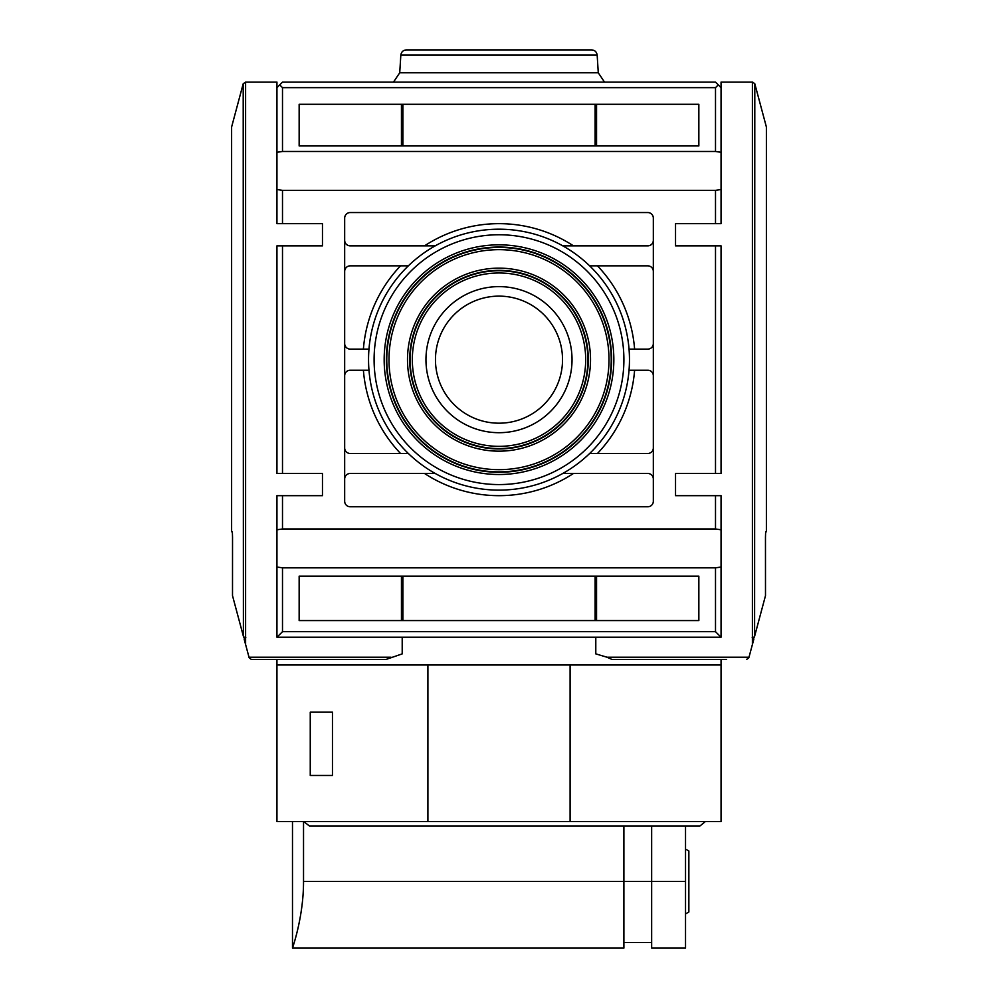 <?xml version="1.0" encoding="UTF-8"?>
<svg xmlns="http://www.w3.org/2000/svg" width="998" height="998" viewBox="0 0 998 998"><rect width="100%" height="100%" fill="white"/><g stroke="black" fill="none" stroke-linecap="round" stroke-linejoin="round"><path stroke-width="1.5" d="M570.095 821.529L570.095 664.98L721.055 664.98L721.055 821.529L276.945 821.529L276.945 659.429L251.296 659.429L249.151 657.782L251.296 659.429L386.101 659.429L402.206 653.877L402.206 637.223M303.529 821.529L303.529 881.484C303.592 917.399 292.202 948.736 292.489 948.1C292.177 948.824 303.604 917.374 303.529 881.484L623.9 881.484L623.9 825.97M303.654 821.529L309.405 825.97L699.96 825.97L685.526 825.97L685.526 948.1L651.657 948.1L651.657 825.97M685.526 881.484L623.9 881.484L623.9 948.1L292.489 948.1L292.489 821.529M748.849 657.782L746.704 659.429L748.999 657.208L606.959 657.208L595.794 653.877L595.794 637.223M715.504 528.977L721.055 529.788L721.055 637.223L276.945 637.223L276.945 529.788L282.496 528.977L715.504 528.977L715.504 495.669L675.534 495.669L675.534 473.464L715.504 473.464L715.504 245.857L675.534 245.857L675.534 223.652L721.055 223.652L721.055 87.649L715.504 82.098L282.496 82.098L279.727 84.867L282.496 87.649L715.504 87.649L718.273 84.867M715.504 223.652L715.504 190.344L282.496 190.344L282.496 223.652L276.945 223.652L276.945 87.649L279.727 84.867M748.999 657.208L753.889 638.957L752.143 637.223L754.363 637.211L754.6 636.337L754.8 83.745L752.654 82.098L721.055 82.098L721.055 87.649M245.608 637.223L245.608 82.098L243.2 83.745L231.611 127.008L231.611 531.747L232.359 531.747L232.534 537.298L232.509 595.669L243.637 637.211L245.857 637.223L244.111 638.957L249.151 657.782M245.608 82.098L276.945 82.098L276.945 87.649M276.945 152.295L282.496 151.484L282.496 87.649M721.055 152.295L715.504 151.484L715.504 87.649M425.959 359.667A73.041 73.041 0 0 0 535.514 422.915A73.041 73.041 0 0 0 535.514 296.406A73.041 73.041 0 0 0 425.959 359.667M435.465 359.667A63.535 63.535 0 0 0 530.761 414.681A63.535 63.535 0 0 0 530.761 304.639A63.535 63.535 0 0 0 435.465 359.667M653.328 343.561A5.551 5.551 0 0 1 647.777 349.113L629.027 349.113M368.973 349.113L350.223 349.113A5.551 5.551 0 0 1 344.672 343.561M629.027 370.208L647.777 370.208A5.551 5.551 0 0 1 653.328 375.759M344.672 375.759A5.551 5.551 0 0 1 350.223 370.208L368.973 370.208M344.672 479.015A5.551 5.551 0 0 1 350.223 473.464L435.215 473.464M408.357 453.479L350.223 453.479A5.551 5.551 0 0 1 344.672 447.927M653.328 447.927A5.551 5.551 0 0 1 647.777 453.479L589.643 453.479M562.785 473.464L647.777 473.464A5.551 5.551 0 0 1 653.328 479.015M435.215 245.857L350.223 245.857A5.551 5.551 0 0 1 344.672 240.306M344.672 271.394A5.551 5.551 0 0 1 350.223 265.842L408.357 265.842M589.643 265.842L647.777 265.842A5.551 5.551 0 0 1 653.328 271.394M653.328 240.306A5.551 5.551 0 0 1 647.777 245.857L562.785 245.857M653.328 501.221L653.328 218.1A5.551 5.551 0 0 0 647.777 212.549L350.223 212.549A5.551 5.551 0 0 0 344.672 218.1L344.672 501.221A5.551 5.551 0 0 0 350.223 506.772L647.777 506.772A5.551 5.551 0 0 0 653.328 501.221M715.504 473.464L721.055 473.464L721.055 245.857L715.504 245.857M721.055 529.788L721.055 495.669L715.504 495.669M282.496 223.652L322.466 223.652L322.466 245.857L282.496 245.857L282.496 473.464L322.466 473.464L322.466 495.669L282.496 495.669L282.496 528.977M276.945 529.788L276.945 495.669L282.496 495.669M282.496 473.464L276.945 473.464L276.945 245.857L282.496 245.857M282.496 190.344L276.945 189.533M721.055 189.533L715.504 190.344M754.6 636.337L765.491 595.669L765.466 537.298L765.641 531.747L766.389 531.747L766.389 127.008L754.8 83.745M726.606 659.429L611.899 659.429L606.959 657.208M322.466 223.652L322.466 245.857M322.466 473.464L322.466 495.669M675.534 495.669L675.534 473.464M675.534 245.857L675.534 223.652M698.85 145.933L698.85 104.303L299.151 104.303L299.151 145.933L698.85 145.933M715.504 151.484L282.496 151.484M721.055 567.026L715.504 567.837L282.496 567.837L276.945 567.026M698.85 620.569L698.85 576.158L299.151 576.158L299.151 620.569L698.85 620.569M721.055 637.223L715.504 631.672L282.496 631.672L282.496 567.837M715.504 631.672L715.504 567.837M282.496 631.672L276.945 637.223M243.2 83.745L243.4 636.337M368.549 359.667A130.451 130.451 0 0 0 564.232 472.64A130.451 130.451 0 0 0 564.232 246.681A130.451 130.451 0 0 0 368.549 359.667M374.1 359.667A124.9 124.9 0 0 0 561.45 467.837A124.9 124.9 0 0 0 561.45 251.496A124.9 124.9 0 0 0 374.1 359.667M400.834 55.102L597.166 55.102C596.692 51.921 594.833 50.187 591.627 49.9L406.373 49.9C403.167 50.187 401.308 51.921 400.834 55.102L399.724 72.792L393.486 82.098M570.095 664.98L276.945 664.98M427.905 821.529L427.905 664.98M332.459 712.173L310.253 712.173L310.253 775.458L332.459 775.458L332.459 712.173M688.857 911.997L685.526 913.931L688.857 911.997L688.857 850.982L685.526 849.036L688.857 850.982M363.397 370.208A136.002 136.002 0 0 0 400.535 453.479M424.524 473.464A136.002 136.002 0 0 0 573.476 473.464M597.465 453.479A136.002 136.002 0 0 0 634.603 370.208M634.603 349.113A136.002 136.002 0 0 0 597.465 265.842M573.476 245.857A136.002 136.002 0 0 0 424.524 245.857M400.535 265.842A136.002 136.002 0 0 0 363.397 349.113M245.608 644.571L245.608 637.473M391.041 657.208L249.001 657.208M752.392 637.223L752.392 82.098M752.392 644.571L752.392 637.473M596.554 145.933L596.554 104.303M401.446 145.933L401.446 104.303M402.893 145.933L402.893 104.303M595.107 145.933L595.107 104.303M596.554 620.569L596.554 576.158M401.446 620.569L401.446 576.158M402.893 620.569L402.893 576.158M595.107 620.569L595.107 576.158M384.168 359.667A114.832 114.832 0 0 0 556.422 459.117A114.832 114.832 0 0 0 556.422 260.216A114.832 114.832 0 0 0 384.168 359.667M386.388 359.667A112.612 112.612 0 0 0 555.312 457.184A112.612 112.612 0 0 0 555.312 262.137A112.612 112.612 0 0 0 386.388 359.667M386.775 359.667A112.225 112.225 0 0 0 555.113 456.847A112.225 112.225 0 0 0 555.113 262.474A112.225 112.225 0 0 0 386.775 359.667M388.995 359.667A110.005 110.005 0 0 0 554.002 454.926A110.005 110.005 0 0 0 554.002 264.395A110.005 110.005 0 0 0 388.995 359.667M407.496 359.667A91.504 91.504 0 0 0 544.758 438.908A91.504 91.504 0 0 0 544.758 280.413A91.504 91.504 0 0 0 407.496 359.667M409.716 359.667A89.284 89.284 0 0 0 543.648 436.987A89.284 89.284 0 0 0 543.648 282.334A89.284 89.284 0 0 0 409.716 359.667M410.103 359.667A88.897 88.897 0 0 0 543.448 436.65A88.897 88.897 0 0 0 543.448 282.671A88.897 88.897 0 0 0 410.103 359.667M412.324 359.667A86.676 86.676 0 0 0 542.338 434.729A86.676 86.676 0 0 0 542.338 284.592A86.676 86.676 0 0 0 412.324 359.667M399.724 72.792L598.276 72.792L604.514 82.098M721.055 664.98L721.055 659.429M597.166 55.102L598.276 72.792M705.399 821.529L699.96 825.97M623.9 942.549L651.657 942.549"/></g></svg>
